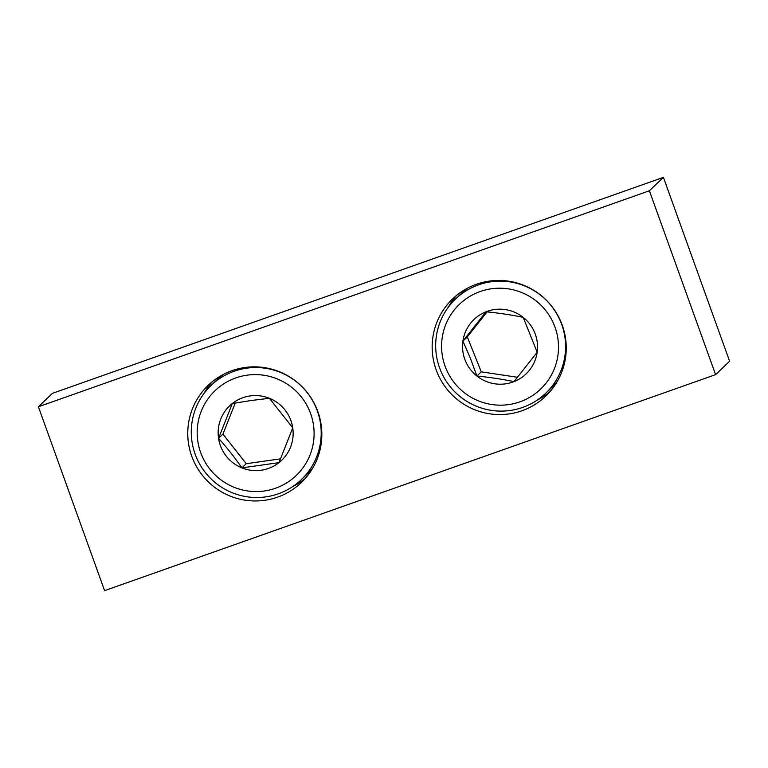 <?xml version="1.0" encoding="UTF-8"?>
<svg xmlns="http://www.w3.org/2000/svg" width="768" height="768" viewBox="0 0 768 768"><rect width="100%" height="100%" fill="white"/><g stroke="black" fill="none" stroke-linecap="round" stroke-linejoin="round"><path stroke-width="1.15" d="M476.429 284.256A67.315 66.797 -133.7 0 0 452.659 298.877A67.315 66.797 -133.7 0 0 442.291 382.512A67.315 66.797 -133.7 0 0 521.971 410.755A67.315 66.797 -133.7 0 0 545.741 396.134A67.315 66.797 -133.7 0 0 556.109 312.49A67.315 66.797 -133.7 0 0 476.429 284.256M456.739 295.277A67.315 66.797 -133.7 0 0 448.31 307.2M232.022 370.656A67.315 66.797 -133.7 0 0 208.253 385.277A67.315 66.797 -133.7 0 0 197.885 468.912A67.315 66.797 -133.7 0 0 277.565 497.155A67.315 66.797 -133.7 0 0 301.334 482.534A67.315 66.797 -133.7 0 0 311.702 398.899A67.315 66.797 -133.7 0 0 232.022 370.656M212.342 381.677A67.315 66.797 -133.7 0 0 203.914 393.6M663.408 177.36L729.6 361.229L715.594 374.64L104.592 590.64L38.4 406.771L52.406 393.36L663.408 177.36L649.392 190.771L38.4 406.771M715.594 374.64L649.392 190.771M292.829 486.499A67.315 66.797 -133.7 0 0 305.107 478.608M537.226 400.099A67.315 66.797 -133.7 0 0 549.514 392.208M545.731 393.245A65.222 64.723 46.3 0 1 440.362 369.898A65.222 64.723 46.3 0 1 455.53 299.011A65.222 64.723 46.3 0 1 560.909 322.358A65.222 64.723 46.3 0 1 545.731 393.245L551.568 387.667A65.222 64.723 -133.7 0 0 557.309 381.379M445.805 368.083A58.704 58.253 -133.7 0 0 521.856 401.117A58.704 58.253 -133.7 0 0 554.294 325.296A58.704 58.253 -133.7 0 0 478.243 292.253A58.704 58.253 -133.7 0 0 445.805 368.083M465.245 360.413A37.661 37.363 -133.7 0 0 537.178 352.262A37.661 37.363 -133.7 0 0 486.058 311.77A37.661 37.363 -133.7 0 0 465.245 360.413M470.362 358.138L476.909 376.032C489.763 377.309 502.138 379.171 514.032 381.61L537.178 352.262L523.19 317.347C511.507 314.938 499.133 313.075 486.058 311.77L462.912 341.117L470.362 358.138M467.894 287.952A65.222 64.723 -133.7 0 0 461.366 293.424L455.53 299.011M487.056 311.875L467.29 336.922L481.286 371.846L517.498 377.28M467.29 336.922L462.912 341.117M481.286 371.846L476.909 376.032M223.498 374.352A65.222 64.723 -133.7 0 0 216.97 379.824L211.133 385.411A65.222 64.723 46.3 0 1 246.682 368.179A65.222 64.723 46.3 0 1 314.515 404.275A65.222 64.723 46.3 0 1 301.334 479.645A65.222 64.723 46.3 0 1 265.786 496.877A65.222 64.723 46.3 0 1 197.952 460.781A65.222 64.723 46.3 0 1 211.133 385.411M247.046 375.178A58.704 58.253 -133.7 0 0 197.818 441.245A58.704 58.253 -133.7 0 0 264.25 491.002A58.704 58.253 -133.7 0 0 313.478 424.934A58.704 58.253 -133.7 0 0 247.046 375.178M250.138 395.933A37.661 37.363 -133.7 0 0 241.882 467.875A37.661 37.363 -133.7 0 0 292.742 427.853A37.661 37.363 -133.7 0 0 250.138 395.933M251.328 400.483L232.32 403.526L218.554 438.317C226.848 447.523 234.624 457.373 241.882 467.875L278.976 462.643L292.742 427.853L269.424 398.294L251.328 400.483M301.334 479.645L307.171 474.067A65.222 64.723 -133.7 0 0 312.912 467.779M235.248 403.018L222.931 434.131L246.25 463.69L280.579 458.851M222.931 434.131L218.554 438.317M246.25 463.69L241.882 467.875"/></g></svg>
